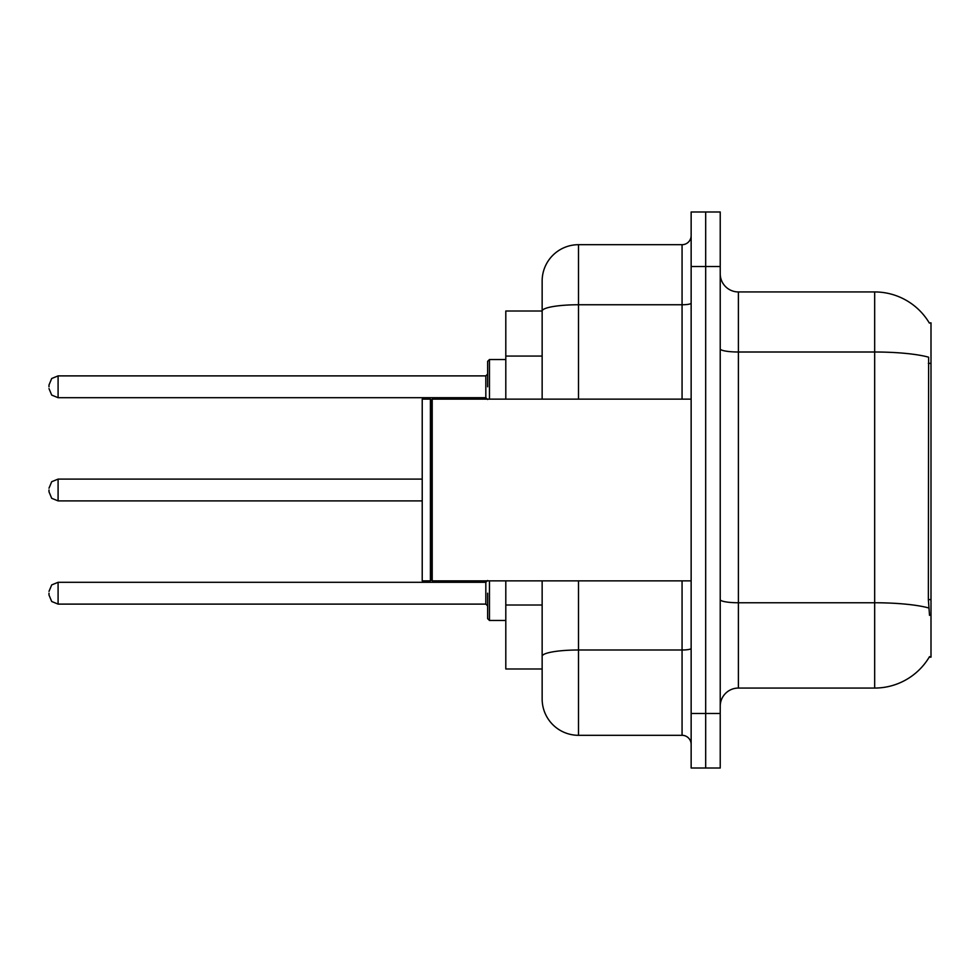 <?xml version="1.0" encoding="UTF-8"?>
<svg xmlns="http://www.w3.org/2000/svg" width="980" height="980" viewBox="0 0 980 980"><rect width="100%" height="100%" fill="white"/><g stroke="black" fill="none" stroke-linecap="round" stroke-linejoin="round"><path stroke-width="1.47" d="M929.346 323.057A63.602 63.602 0 0 0 874.675 291.942A63.602 63.602 0 0 1 929.346 323.057L931 322.837L931 657.164L929.212 657.164L929.53 656.625A63.602 63.602 0 0 1 874.675 688.058A63.602 63.602 0 0 0 929.212 657.164M542.148 311.015L505.803 311.015L505.803 399.142M578.494 580.858L578.494 735.306A36.346 36.346 0 0 1 542.148 698.961L542.148 668.985L505.803 668.985L505.803 580.858M720.227 706.225A18.167 18.167 0 0 1 738.393 688.058L874.675 688.058L874.675 291.942A63.602 63.602 0 0 1 929.212 322.837A63.602 63.602 0 0 0 874.675 291.942L738.393 291.942A18.167 18.167 0 0 1 720.227 273.775A18.167 18.167 0 0 0 738.393 291.942L738.393 688.058M705.686 713.501L705.686 768.014L720.227 768.014L720.227 713.501L705.686 713.501L705.686 768.014L691.145 768.014L691.145 713.501L705.686 713.501L705.686 266.499L705.686 713.501M691.145 713.501L691.145 211.986L705.686 211.986L705.686 266.499L705.686 211.986L720.227 211.986L720.227 713.501M929.53 615.379L928.366 599.589L928.624 357.198A63.602 11.05 180 0 0 874.675 352.004L738.393 352.004A18.167 3.161 0 0 1 720.227 348.843M542.148 698.961L542.148 614.999M578.494 735.306L682.068 735.306L682.068 580.858M542.148 346.075L542.148 281.04A36.346 36.346 0 0 1 578.494 244.694L682.068 244.694A9.09 9.09 0 0 0 691.145 235.617M691.145 648.417A9.09 1.58 0 0 1 682.068 649.997L578.494 649.997A36.346 6.309 180 0 0 542.148 656.306L542.148 580.858M542.148 399.142L542.148 311.064A36.346 6.309 180 0 1 578.494 304.756L682.068 304.756L682.068 244.694M542.148 281.04L542.148 301.032M691.145 744.384A9.09 9.09 0 0 0 682.068 735.306M432.217 580.858L431.31 579.94L431.31 400.06L432.217 399.142L432.217 580.858L691.145 580.858M430.404 580.858L422.221 580.858L422.221 399.142L430.404 399.142L430.404 580.858L431.31 579.94M487.636 593.206L487.636 618.649L487.636 593.206M49 593.206L49 595.032L49 593.206M49 490L49 491.813L49 490M487.636 386.794L487.636 361.351L487.636 386.794M49 386.794L49 384.969L49 386.794M931 599.589L928.366 599.589M931 363.372L928.366 363.372M542.148 356.071L505.803 356.071M542.148 605.003L505.803 605.003M928.82 608.004A63.602 11.05 180 0 0 874.675 602.761L738.393 602.761A18.167 3.161 0 0 1 720.227 599.601M720.227 266.499L691.145 266.499M578.494 244.694L578.494 399.142M682.068 399.142L682.068 304.756A9.09 1.58 0 0 0 691.145 303.175M489.461 580.858L489.461 620.463L505.803 620.463M49 591.393L51.707 584.913L58.09 582.304L58.09 604.109L485.823 604.109L485.823 582.304L487.636 580.491M422.221 479.098L58.09 479.098L58.09 500.903L51.707 498.293L49 491.813M505.803 359.538L489.461 359.538L489.461 399.142M485.823 375.891L58.09 375.891L58.09 397.696L485.823 397.696L485.823 375.891L487.636 374.066M431.31 400.06L430.404 399.142M432.217 399.142L691.145 399.142M485.823 604.109L487.636 605.934M58.09 582.304L485.823 582.304M58.09 604.109L51.707 601.5L49 595.032M489.461 620.463L487.636 618.649M58.09 500.903L422.221 500.903M58.09 479.098L51.707 481.707L49 488.187M58.09 397.696L51.707 395.087L49 388.607M58.09 375.891L51.707 378.501L49 384.969M485.823 397.696L487.636 399.509M489.461 359.538L487.636 361.351"/></g></svg>
